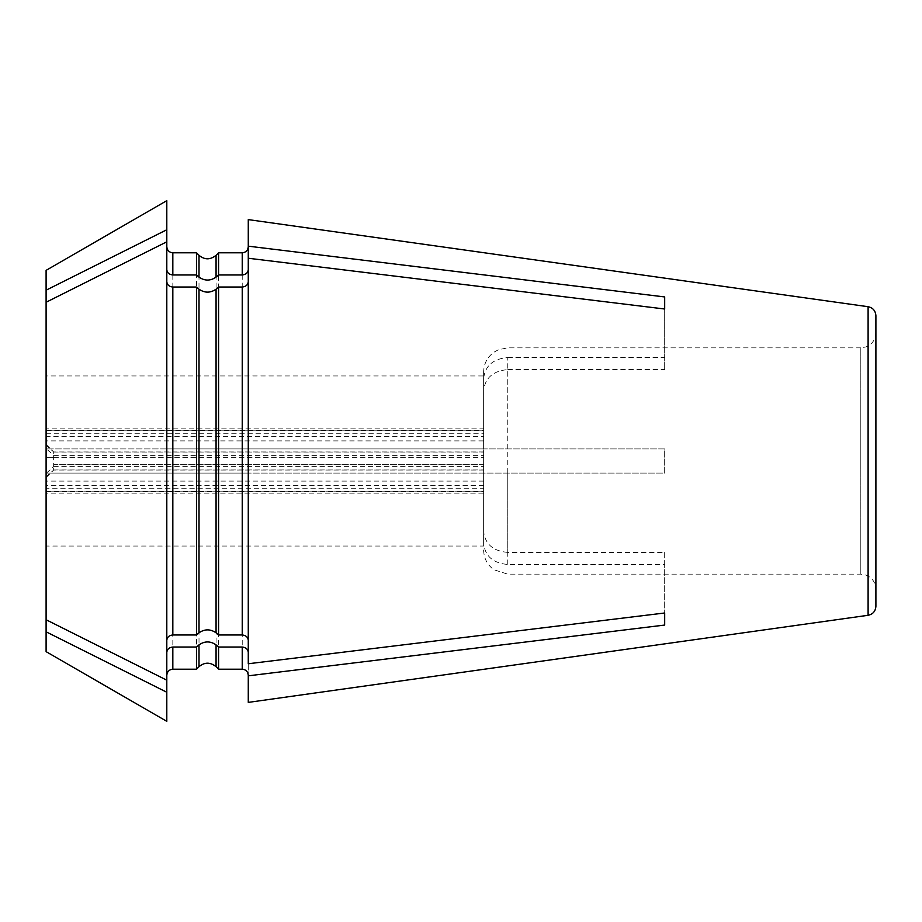 <?xml version="1.0" encoding="UTF-8"?>
<svg xmlns="http://www.w3.org/2000/svg" width="922" height="922" viewBox="0 0 922 922"><rect width="100%" height="100%" fill="white"/><g stroke="black" fill="none" stroke-linecap="round" stroke-linejoin="round"><path stroke-width="0.69" stroke-dasharray="4.61 3.46" d="M53.649 457.681L483.635 457.681L46.1 457.681L53.649 457.681L53.649 451.953L46.1 445.257L46.1 444.404L46.1 457.681L46.1 430.828L46.1 491.172L46.1 464.319L46.1 477.596L46.1 476.743L53.649 470.047L53.649 464.319L483.635 464.319L483.635 491.172L483.681 375.957L46.1 375.946L46.1 430.436L483.635 430.436M53.649 469.955L483.635 469.955L483.635 464.319L53.649 464.319M53.649 455.364L53.649 466.636L46.1 473.424L46.1 448.576L53.649 455.364L483.635 455.364L483.635 545.732L483.635 469.955M53.649 466.636L483.635 466.636M46.1 493.166L46.1 619.745L46.1 481.1L46.1 493.166L483.635 493.166L483.681 546.043L46.1 546.055L46.1 485.698L46.1 488.245L483.635 488.245M46.1 440.9L46.1 302.255L46.1 440.9L483.635 440.9L483.635 428.834L46.1 428.834M483.635 526.992L483.635 448.933L46.1 448.933L46.1 270.353M166.801 200.662L166.801 448.933L46.1 448.933L46.1 473.067L196.501 473.067L196.501 669.199M46.1 651.647L46.1 473.067L664.681 473.067L664.681 448.933L248.272 448.933L248.272 246.762L248.272 663.759L248.272 473.067L196.501 473.067M46.1 546.055L46.1 476.743M46.1 473.424L46.1 488.245M248.272 702.391L248.272 473.067L664.681 473.067L664.681 448.933L483.635 448.933L483.635 395.008L483.635 436.302L46.1 436.302L46.1 433.755L46.1 448.576M46.1 436.302L46.1 375.946M46.1 445.257L46.1 430.436M218.572 669.199L218.572 473.067M248.272 663.759L248.272 675.238M166.801 721.338L166.801 241.818L166.801 448.933L196.501 448.933L196.501 252.801M248.272 219.609L248.272 448.933L218.572 448.933L218.572 252.801M218.572 448.933L196.501 448.933M875.9 606.319L875.9 315.681M53.649 452.045L483.635 452.045M875.9 461L875.9 589.239L875.9 461M483.635 442.26L483.635 390.663C485.03 377.893 493.074 370.875 507.768 369.595L507.768 552.405L664.681 552.405L664.681 612.992L664.681 564.471L507.768 564.471C493.074 563.192 485.03 556.173 483.635 543.415M664.681 552.405L664.681 564.471M483.635 479.74L483.635 493.166M483.635 481.1L46.1 481.1M507.768 448.933L507.768 357.529C493.074 358.808 485.03 365.827 483.635 378.585L483.635 428.834M507.768 357.529L664.681 357.529L664.681 369.595L664.681 309.008L664.681 357.529M46.1 491.564L483.635 491.564M875.9 332.761C875.566 339.538 872.27 344.252 866.035 346.914L860.814 347.848L860.814 574.152L860.814 347.848L507.768 347.848L498.537 349.68L493.892 352.239C487.265 357.148 483.843 363.741 483.635 371.981L483.635 395.008M483.635 371.981L483.635 378.585M507.768 552.405C493.074 551.125 485.03 544.107 483.635 531.337M507.768 369.595L664.681 369.595M483.635 390.663L483.635 440.9M483.635 436.302L483.635 455.364M46.1 433.755L483.635 433.755M242.232 669.199L242.232 473.067M199.002 666.71L199.002 473.067M216.071 666.71L216.071 473.067M172.829 669.199L172.829 473.067M242.232 448.933L242.232 252.801M216.071 448.933L216.071 255.29M172.829 448.933L172.829 252.801M868.109 615.285L868.109 306.715M507.768 564.471L507.768 473.067M199.002 448.933L199.002 255.29M483.635 470.047L53.649 470.047L46.1 477.596M483.635 451.953L53.649 451.953L46.1 444.404M483.635 550.019C483.843 558.259 487.265 564.852 493.892 569.761L507.768 574.152L860.814 574.152L866.035 575.086C872.27 577.748 875.566 582.462 875.9 589.239M483.635 430.828L46.1 430.828M483.635 491.172L46.1 491.172M483.635 485.698L46.1 485.698"/><path stroke-width="1.38" d="M46.1 619.745L46.1 651.647L166.801 721.338L166.801 680.182L46.1 619.745L46.1 290.188L166.801 229.751L166.801 680.182M166.801 229.751L166.801 200.662L46.1 270.353L46.1 290.188M242.232 647.037L242.232 669.199L218.572 669.199L218.572 647.037L242.232 647.037C245.84 647.405 247.857 649.146 248.272 652.28M242.232 669.199C245.863 669.533 247.88 671.539 248.272 675.238L248.272 702.391L868.109 615.285C872.88 614.271 875.485 611.286 875.9 606.319L875.9 315.681C875.485 310.714 872.88 307.729 868.109 306.715L868.109 615.285M218.572 647.037L216.071 644.87C210.377 640.963 204.684 640.963 199.002 644.87L196.501 647.037L196.501 669.199L172.829 669.199C169.199 669.533 167.193 671.539 166.801 675.238M46.1 631.812L166.801 692.249M166.801 652.28C167.216 649.146 169.222 647.405 172.829 647.037L196.501 647.037M248.272 281.798C247.857 284.921 245.84 286.661 242.232 287.03L218.572 287.03L218.572 634.97L242.232 634.97C245.84 635.339 247.857 637.079 248.272 640.202M868.109 306.715L248.272 219.609L248.272 663.759L664.681 612.992L664.681 625.058L664.681 612.992M199.002 632.803L196.501 634.97L196.501 287.03L199.002 289.197L199.002 632.803C204.684 628.896 210.377 628.896 216.071 632.803L218.572 634.97M218.572 287.03L216.071 289.197C210.377 293.104 204.684 293.104 199.002 289.197M46.1 302.255L166.801 241.818M166.801 281.798C167.216 284.921 169.222 286.661 172.829 287.03L196.501 287.03M166.801 640.202C167.216 637.079 169.222 635.339 172.829 634.97L196.501 634.97M242.232 274.963L242.232 252.801L218.572 252.801L218.572 274.963L242.232 274.963C245.84 274.595 247.857 272.854 248.272 269.72M218.572 274.963L216.071 277.13C210.377 281.037 204.684 281.037 199.002 277.13L196.501 274.963L172.829 274.963C169.222 274.595 167.216 272.854 166.801 269.72M199.002 277.13L199.002 255.29L196.501 252.801L196.501 274.963M248.272 675.826L664.681 625.058M664.681 296.942L664.681 309.008L664.681 296.942L248.272 246.174M248.272 258.241L664.681 309.008M199.002 644.87L199.002 666.71L196.501 669.199M216.071 644.87L216.071 666.71L218.572 669.199M172.829 647.037L172.829 669.199M242.232 287.03L242.232 634.97M216.071 289.197L216.071 632.803M172.829 287.03L172.829 634.97M199.002 255.29C204.592 259.969 210.285 259.969 216.071 255.29L216.071 277.13M196.501 252.801L172.829 252.801L172.829 274.963M199.002 666.71C204.592 662.031 210.285 662.031 216.071 666.71M216.071 255.29L218.572 252.801M172.829 252.801C169.199 252.467 167.193 250.461 166.801 246.762M242.232 252.801C245.863 252.467 247.88 250.461 248.272 246.762"/></g></svg>

